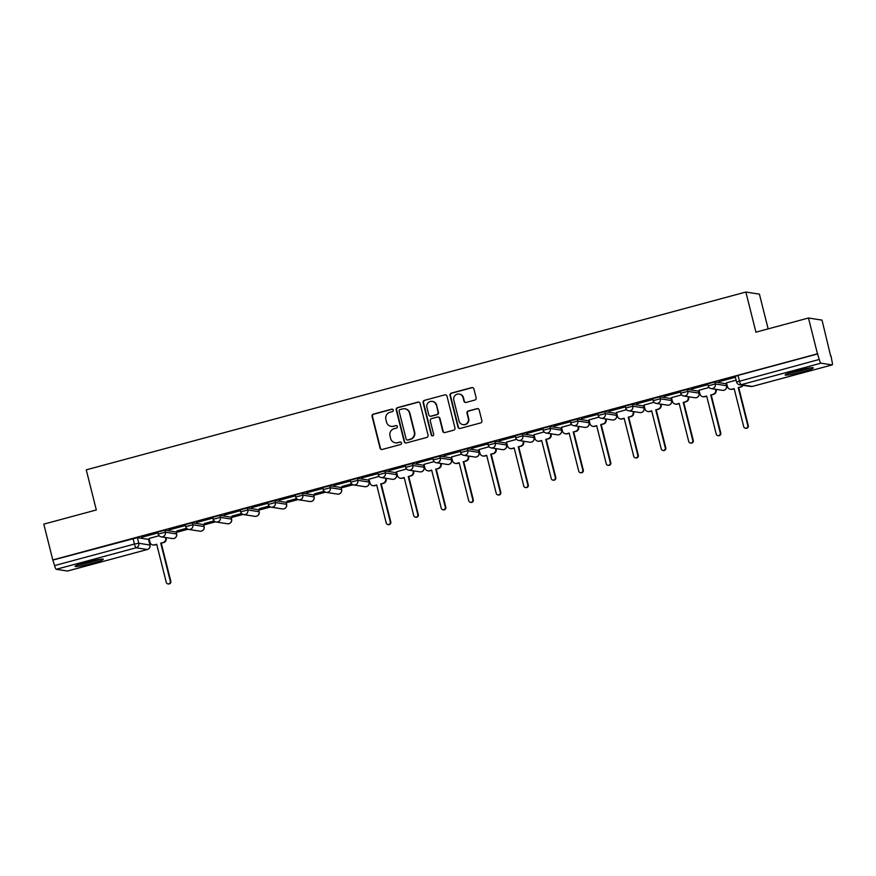 <?xml version="1.0" encoding="UTF-8"?>
<svg xmlns="http://www.w3.org/2000/svg" width="876" height="876" viewBox="0 0 876 876"><rect width="100%" height="100%" fill="white"/><g stroke="black" fill="none" stroke-linecap="round" stroke-linejoin="round"><path stroke-width="1.31" d="M393.258 410.088A1.281 1.248 -81.2 0 0 391.736 409.169L373.362 414.129A1.829 1.785 -81.2 0 0 372.07 416.363L380.053 448.151A1.829 1.785 -81.2 0 0 382.232 449.454L400.617 444.504A1.281 1.248 -81.2 0 0 400.496 441.997A1.281 1.248 -81.2 0 0 399.993 442.03L397.616 442.665A5.847 5.716 -81.2 0 1 390.652 438.504L389.995 435.854A5.847 5.716 -81.2 0 1 394.112 428.714L396.489 428.068A1.281 1.248 -81.2 0 0 396.368 425.572A1.281 1.248 -81.2 0 0 395.864 425.605L393.488 426.24A5.847 5.716 -81.2 0 1 386.535 422.079L385.867 419.429A5.847 5.716 -81.2 0 1 389.984 412.289L392.36 411.643A1.281 1.248 -81.2 0 0 393.258 410.088M392.437 409.191A1.281 1.248 -81.2 0 0 392.13 409.234L373.756 414.195A1.829 1.785 -81.2 0 0 372.464 416.418L380.447 448.216A1.829 1.785 -81.2 0 0 381.706 449.519M400.693 442.041A1.281 1.248 -81.2 0 0 400.387 442.084L397.616 442.665M396.565 425.616A1.281 1.248 -81.2 0 0 396.259 425.659L393.488 426.24M86.122 562.326A14.52 1.237 165.9 0 0 75.117 566.334A14.52 1.237 165.9 0 0 92.276 563.279A14.52 1.237 165.9 0 0 103.291 559.26A14.52 1.237 165.9 0 0 86.122 562.326M796.142 370.931A14.52 1.237 165.9 0 0 785.137 374.95A14.52 1.237 165.9 0 0 802.307 371.884A14.52 1.237 165.9 0 0 813.311 367.865A14.52 1.237 165.9 0 0 796.142 370.931M474.847 400.069A1.829 1.785 -81.2 0 0 476.139 397.835L473.894 388.911A1.829 1.785 -81.2 0 0 471.715 387.619L451.304 393.116A1.829 1.785 -81.2 0 0 450.012 395.35L458.006 427.149A1.829 1.785 -81.2 0 0 460.174 428.441L480.595 422.944A1.829 1.785 -81.2 0 0 481.877 420.71L479.172 409.935A1.829 1.785 -81.2 0 0 477.004 408.632L468.266 410.986A1.829 1.785 -81.2 0 0 466.974 413.22L468.321 418.564A4.895 4.774 -81.2 0 1 462.944 424.641A4.895 4.774 -81.2 0 1 459.057 421.06L453.801 400.124A4.895 4.774 -81.2 0 1 459.177 394.047A4.895 4.774 -81.2 0 1 463.065 397.638L463.941 401.12A1.829 1.785 -81.2 0 0 466.109 402.423L474.847 400.069M52.79 559.939L43.8 524.133L96.327 509.963L86.253 469.843L745.859 292.036L755.933 332.168L808.471 318.01L817.461 353.816L52.79 559.939L54.586 565.578L134.444 544.051L138.758 543.23L149.971 545.08M420.086 403.42A1.829 1.785 -81.2 0 0 417.907 402.117L397.496 407.625A1.829 1.785 -81.2 0 0 396.204 409.858L404.197 441.646A1.829 1.785 -81.2 0 0 406.365 442.949L426.787 437.442A1.829 1.785 -81.2 0 0 428.068 435.208L420.086 403.42M424.4 400.365L444.811 394.868A1.829 1.785 -81.2 0 1 446.99 396.171L454.972 427.959A1.829 1.785 -81.2 0 1 453.691 430.193L444.953 432.547A1.829 1.785 -81.2 0 1 442.774 431.244L439.533 418.356A1.829 1.785 -81.2 0 0 437.365 417.053L431.572 418.618A1.829 1.785 -81.2 0 0 430.28 420.852L433.653 434.277A1.281 1.248 -81.2 0 1 432.251 435.865A1.281 1.248 -81.2 0 1 431.233 434.923L423.108 402.599A1.829 1.785 -81.2 0 1 424.4 400.365L444.811 394.868M808.471 318.01L822.017 320.112L830.656 356.017M148.734 539.835L149.325 539.671M176.229 532.422L188.022 529.235M203.725 525.009L215.518 521.822M231.22 517.596L243.024 514.42M258.727 510.182L270.52 507.007M286.222 502.769L298.015 499.594M313.717 495.356L325.511 492.181M341.213 487.943L353.017 484.767M368.719 480.53L369.322 480.366M396.215 473.117L396.817 472.963M423.71 465.704L424.312 465.55M451.206 458.29L451.808 458.137M478.712 450.888L479.314 450.724M506.208 443.475L506.81 443.311M533.703 436.062L534.305 435.898M561.209 428.649L561.801 428.484M588.705 421.236L589.307 421.071M616.2 413.822L616.803 413.658M643.696 406.409L644.298 406.245M671.202 398.996L671.804 398.832M698.698 391.583L699.3 391.419M726.193 384.17L726.795 384.006M768.142 328.872L759.415 294.139L745.859 292.036M817.461 353.816L819.257 359.456A3.723 0.734 74.9 0 0 820.954 363.179L832.134 364.909A3.723 0.734 74.9 0 0 832.2 364.909A3.723 0.734 74.9 0 0 832.025 361.438L831.017 355.919M53.195 559.994L137.357 537.645L148.537 539.375L149.938 544.96A3.723 3.635 -81.2 0 1 147.321 549.504L136.141 547.774L56.283 569.301A3.723 0.734 -105.1 0 1 54.586 565.578M67.594 570.999A3.723 0.734 -105.1 0 1 67.529 571.032A3.723 0.734 -105.1 0 1 67.463 571.032L56.283 569.301M141.584 537.327L157.45 533.057L141.529 537.097M169.079 529.914L184.946 525.644L169.024 529.684M186.61 528.294L176.93 530.911M196.585 522.501L212.441 518.231L196.52 522.271M214.105 520.881L204.426 523.498M224.081 515.088L239.947 510.817L224.015 514.858M241.601 513.467L231.921 516.084M251.576 507.675L267.443 503.404L251.521 507.445M269.096 506.054L259.416 508.671M279.072 500.262L294.938 495.991L279.017 500.032M296.603 498.652L286.923 501.258M306.578 492.86L322.445 488.578L306.512 492.619M324.098 491.239L314.418 493.845M334.074 485.446L349.94 481.165L334.019 485.205M351.594 483.826L341.914 486.432M361.569 478.033L377.436 473.752L361.514 477.792M379.1 476.413L369.015 479.183M389.064 470.62L404.931 466.339L389.01 470.379M406.595 468.999L396.521 471.77M416.571 463.207L432.437 458.925L416.505 462.966M434.091 461.586L424.017 464.357M444.066 455.794L459.933 451.512L444.012 455.553M461.586 454.173L451.512 456.944M471.562 448.381L487.428 444.099L471.507 448.14M489.093 446.76L479.008 449.53M499.068 440.967L514.924 436.686L499.002 440.727M516.588 439.347L506.514 442.117M526.564 433.554L542.43 429.284L526.498 433.324M544.084 431.934L534.01 434.715M554.059 426.141L569.926 421.871L554.004 425.911M571.579 424.521L561.505 427.302M581.554 418.728L597.421 414.457L581.5 418.498M599.085 417.107L589.011 419.889M609.061 411.315L624.917 407.044L608.995 411.085M626.581 409.694L616.507 412.476M636.556 403.902L652.423 399.631L636.502 403.672M654.076 402.281L644.002 405.062M664.052 396.489L679.918 392.218L663.997 396.259M681.572 394.879L671.498 397.649M691.547 389.086L707.414 384.805L691.492 388.845M709.078 387.466L699.004 390.236M719.054 381.673L734.92 377.392L718.988 381.432M736.125 380.173L726.5 382.823M708.268 385.867L707.688 383.841L714.827 381.991L726.007 383.721L726.587 385.747L726.007 383.721M680.772 393.28L680.192 391.254L687.321 389.404L698.511 391.134L699.092 393.16L698.511 391.134M653.277 400.693L652.686 398.668L659.825 396.806L671.005 398.547L671.596 400.562L671.005 398.547M625.771 408.106L625.19 406.081L632.33 404.219L643.51 405.96L644.09 407.975L643.51 405.96M598.275 415.52L597.695 413.494L604.834 411.632L616.014 413.373L616.595 415.388L616.014 413.373M570.78 422.933L570.188 420.907L577.328 419.046L588.519 420.787L589.099 422.801L588.519 420.787M543.273 430.346L542.693 428.32L549.832 426.459L561.012 428.189L561.604 430.215L561.012 428.189M515.778 437.748L515.197 435.733L522.337 433.872L533.517 435.602L534.097 437.628L533.517 435.602M488.282 445.161L487.702 443.147L494.83 441.285L506.021 443.015L506.602 445.041L506.021 443.015M460.787 452.574L460.196 450.56L467.335 448.698L478.515 450.428L479.106 452.454L478.515 450.428M433.281 459.988L432.7 457.973L439.84 456.111L451.02 457.841L451.611 459.867L451.02 457.841M405.785 467.401L405.205 465.375L412.344 463.524L423.524 465.255L424.104 467.28L423.524 465.255M378.29 474.814L377.709 472.788L384.838 470.938L396.029 472.668L396.609 474.693L396.029 472.668M350.794 482.227L350.203 480.201L357.342 478.351L368.522 480.081L369.114 482.107L368.522 480.081M323.288 489.64L322.707 487.614L329.847 485.764L341.027 487.494L341.607 489.52L341.027 487.494M295.792 497.053L295.212 495.028L302.351 493.177L313.531 494.907L314.112 496.933L313.531 494.907M268.297 504.466L267.706 502.441L274.845 500.579L286.036 502.32L286.616 504.335L286.036 502.32M240.801 511.88L240.21 509.854L247.35 507.992L258.529 509.733L259.121 511.748L258.529 509.733M213.295 519.293L212.715 517.267L219.854 515.406L231.034 517.147L231.614 519.161L231.034 517.147M185.8 526.706L185.219 524.68L192.359 522.819L203.539 524.56L204.119 526.575L203.539 524.56M158.304 534.108L157.713 532.093L164.852 530.232L176.043 531.962L176.624 533.988L176.043 531.962M159.103 535.707L149.029 538.488M176.985 531.141L186.807 528.491M204.48 523.728L214.302 521.078M231.987 516.314L241.798 513.664M259.482 508.901L269.304 506.262M286.978 501.488L296.8 498.849M314.473 494.075L324.295 491.436M341.979 486.662L351.802 484.023M817.856 353.882L738.008 375.399L735.183 376.428L736.585 382.013L819.257 359.456M391.167 426.371L391.572 426.426A5.847 5.716 -81.2 0 0 393.882 426.305M395.295 442.796L395.689 442.862A5.847 5.716 -81.2 0 0 398.011 442.73M418.827 402.117A1.829 1.785 -81.2 0 0 418.301 402.183L397.89 407.679A1.829 1.785 -81.2 0 0 396.598 409.913L404.592 441.712A1.829 1.785 -81.2 0 0 405.84 443.004M400.014 409.585A1.281 1.248 -81.2 0 0 399.117 411.151L406.125 439.051A1.281 1.248 -81.2 0 0 407.647 439.96L410.154 439.281A5.847 5.716 -81.2 0 0 414.271 432.142L409.486 413.067A5.847 5.716 -81.2 0 0 402.522 408.906L400.014 409.585M407.143 439.993L407.537 440.048A1.281 1.248 -81.2 0 0 408.041 440.026L407.647 439.96M404.843 408.774L405.238 408.84A5.847 5.716 -81.2 0 1 409.88 413.133L414.666 432.207A5.847 5.716 -81.2 0 1 410.548 439.347L408.041 440.026M438.088 417.009L438.482 417.075A1.829 1.785 -81.2 0 1 439.938 418.41L443.168 431.31A1.829 1.785 -81.2 0 0 444.428 432.613M424.794 400.431A1.829 1.785 -81.2 0 0 423.502 402.664L431.627 434.989A1.281 1.248 -81.2 0 0 432.448 435.876M436.182 404.975A4.895 4.774 -81.2 0 0 432.295 401.394A4.895 4.774 -81.2 0 0 426.919 407.471L428.769 414.841A1.829 1.785 -81.2 0 0 430.948 416.144L436.741 414.578A1.829 1.785 -81.2 0 0 438.033 412.344L436.576 405.04A4.895 4.774 -81.2 0 0 432.689 401.449L432.295 401.394M430.225 416.188L430.62 416.242A1.829 1.785 -81.2 0 0 431.342 416.209L430.948 416.144M436.576 405.04L438.427 412.41A1.829 1.785 -81.2 0 1 437.135 414.644L431.342 416.209M459.177 394.047L459.571 394.112A4.895 4.774 -81.2 0 1 463.459 397.693L464.335 401.186A1.829 1.785 -81.2 0 0 465.583 402.478M462.944 424.641L463.338 424.707A4.895 4.774 -81.2 0 0 468.715 418.629L468.321 418.564M477.924 408.632A1.829 1.785 -81.2 0 0 477.398 408.698L468.66 411.052A1.829 1.785 -81.2 0 0 467.368 413.286L468.715 418.629M472.635 387.619A1.829 1.785 -81.2 0 0 472.12 387.674L451.698 393.182A1.829 1.785 -81.2 0 0 450.417 395.415L458.4 427.203A1.829 1.785 -81.2 0 0 459.648 428.506M166.046 537.59L166.177 538.072A3.723 3.635 98.8 0 1 163.549 542.627L160.746 543.164L163.035 542.54A3.723 3.635 -81.2 0 0 165.663 537.995L165.542 537.503M149.019 538.433L149.971 542.222A3.723 3.635 -81.2 0 0 154.406 544.872L156.694 544.259L166.254 582.31A2.146 2.091 -81.2 0 0 167.951 583.887A2.146 2.091 -81.2 0 0 170.305 581.215L160.746 543.164M161.261 543.24L170.82 581.303A2.146 2.091 98.8 0 1 168.466 583.963L167.951 583.887M156.749 544.456L154.91 544.949A3.723 3.635 98.8 0 1 153.442 545.036L152.928 544.949M77.789 564.889A14.432 1.226 165.9 0 0 100.236 559.249M98.988 559.435A12.571 1.073 -14.1 0 1 78.982 564.472M787.82 373.505A14.432 1.226 165.9 0 0 810.256 367.865M809.019 368.051A12.571 1.073 -14.1 0 1 789.002 373.077M386.042 478.285L386.163 478.778A3.723 3.635 98.8 0 1 383.535 483.322L381.246 483.946L383.02 483.245A3.723 3.635 -81.2 0 0 385.648 478.69L385.528 478.208M369.004 479.128L369.957 482.928A3.723 3.635 -81.2 0 0 374.391 485.578L376.68 484.954L386.239 523.016A2.146 2.091 -81.2 0 0 387.937 524.582A2.146 2.091 -81.2 0 0 390.291 521.921L380.731 483.859M381.246 483.946L390.805 521.997A2.146 2.091 98.8 0 1 388.451 524.658L387.937 524.582M376.735 485.162L374.906 485.654A3.723 3.635 98.8 0 1 373.428 485.731L372.913 485.654M413.538 470.872L413.658 471.365A3.723 3.635 98.8 0 1 411.041 475.909L408.742 476.533L410.526 475.832A3.723 3.635 -81.2 0 0 413.144 471.288L413.023 470.795M396.5 471.715L397.452 475.515A3.723 3.635 -81.2 0 0 401.887 478.165L404.175 477.54L413.735 515.603A2.146 2.091 -81.2 0 0 415.432 517.168A2.146 2.091 -81.2 0 0 417.797 514.508L408.227 476.445M408.742 476.533L418.301 514.584A2.146 2.091 98.8 0 1 415.947 517.256L415.432 517.168M404.23 477.748L402.402 478.241A3.723 3.635 98.8 0 1 400.923 478.318L400.409 478.241M441.033 463.459L441.154 463.951A3.723 3.635 98.8 0 1 438.537 468.496L436.248 469.12L438.022 468.419A3.723 3.635 -81.2 0 0 440.639 463.875L440.519 463.382M424.006 464.302L424.959 468.102A3.723 3.635 -81.2 0 0 429.382 470.751L431.671 470.127L441.241 508.19A2.146 2.091 -81.2 0 0 442.938 509.755A2.146 2.091 -81.2 0 0 445.293 507.095L435.733 469.032M436.248 469.12L445.807 507.171A2.146 2.091 98.8 0 1 443.453 509.843L442.938 509.755M431.726 470.335L429.897 470.828A3.723 3.635 98.8 0 1 428.419 470.905L427.915 470.828M468.529 456.046L468.66 456.538A3.723 3.635 98.8 0 1 466.032 461.083L463.743 461.707L465.517 461.006A3.723 3.635 -81.2 0 0 468.145 456.462L468.025 455.969M451.501 456.889L452.454 460.688A3.723 3.635 -81.2 0 0 456.878 463.338L459.177 462.714L468.737 500.776A2.146 2.091 -81.2 0 0 470.434 502.342A2.146 2.091 -81.2 0 0 472.788 499.681L463.229 461.63M463.743 461.707L473.303 499.758A2.146 2.091 98.8 0 1 470.949 502.43L470.434 502.342M459.221 462.922L457.392 463.415A3.723 3.635 98.8 0 1 455.925 463.492L455.41 463.415M496.035 448.643L496.155 449.125A3.723 3.635 98.8 0 1 493.527 453.669L490.724 454.217L493.024 453.593A3.723 3.635 -81.2 0 0 495.641 449.049L495.52 448.556M478.997 449.476L479.949 453.275A3.723 3.635 -81.2 0 0 484.384 455.925L486.673 455.301L496.232 493.363A2.146 2.091 -81.2 0 0 497.929 494.929A2.146 2.091 -81.2 0 0 500.284 492.268L490.724 454.217M491.239 454.294L500.798 492.356A2.146 2.091 98.8 0 1 498.444 495.017L497.929 494.929M486.727 455.509L484.899 456.002A3.723 3.635 98.8 0 1 483.421 456.089L482.906 456.002M523.53 441.23L523.651 441.712A3.723 3.635 98.8 0 1 521.034 446.267L518.231 446.804L520.519 446.18A3.723 3.635 -81.2 0 0 523.136 441.635L523.016 441.143M506.492 442.062L507.456 445.862A3.723 3.635 -81.2 0 0 511.88 448.512L514.168 447.888L523.728 485.95A2.146 2.091 -81.2 0 0 525.436 487.527A2.146 2.091 -81.2 0 0 527.79 484.855L518.231 446.804M518.734 446.88L528.294 484.943A2.146 2.091 98.8 0 1 525.939 487.603L525.436 487.527M514.223 448.096L512.394 448.589A3.723 3.635 98.8 0 1 510.916 448.676L510.401 448.589M551.026 433.817L551.146 434.299A3.723 3.635 98.8 0 1 548.529 438.854L545.726 439.391L548.015 438.766A3.723 3.635 -81.2 0 0 550.632 434.222L550.511 433.73M533.999 434.66L534.951 438.449A3.723 3.635 -81.2 0 0 539.375 441.099L541.675 440.486L551.234 478.537A2.146 2.091 -81.2 0 0 552.931 480.114A2.146 2.091 -81.2 0 0 555.285 477.442L545.726 439.391M546.241 439.467L555.8 477.53A2.146 2.091 98.8 0 1 553.446 480.19L552.931 480.114M541.718 440.683L539.89 441.175A3.723 3.635 98.8 0 1 538.422 441.263L537.908 441.175M578.532 426.404L578.653 426.886A3.723 3.635 98.8 0 1 576.025 431.441L573.222 431.977L575.51 431.353A3.723 3.635 -81.2 0 0 578.138 426.809L578.018 426.327M561.494 427.247L562.447 431.036A3.723 3.635 -81.2 0 0 566.882 433.686L569.17 433.072L578.729 471.124A2.146 2.091 -81.2 0 0 580.427 472.701A2.146 2.091 -81.2 0 0 582.781 470.04L573.222 431.977M573.736 432.054L583.296 470.116A2.146 2.091 98.8 0 1 580.941 472.777L580.427 472.701M569.225 433.27L567.385 433.762A3.723 3.635 98.8 0 1 565.918 433.85L565.403 433.762M606.028 418.991L606.148 419.473A3.723 3.635 98.8 0 1 603.531 424.028L600.717 424.564L603.017 423.94A3.723 3.635 -81.2 0 0 605.634 419.396L605.513 418.914M588.99 419.834L589.942 423.623A3.723 3.635 -81.2 0 0 594.377 426.273L596.665 425.659L606.225 463.711A2.146 2.091 -81.2 0 0 607.922 465.287A2.146 2.091 -81.2 0 0 610.276 462.627L600.717 424.564M601.232 424.641L610.791 462.703A2.146 2.091 98.8 0 1 608.437 465.364L607.922 465.287M596.72 425.856L594.892 426.349A3.723 3.635 98.8 0 1 593.413 426.437L592.899 426.36M633.523 411.578L633.644 412.059A3.723 3.635 98.8 0 1 631.027 416.615L628.223 417.151L630.512 416.538A3.723 3.635 -81.2 0 0 633.129 411.983L633.009 411.501M616.496 412.421L617.449 416.209A3.723 3.635 -81.2 0 0 621.872 418.859L624.161 418.246L633.72 456.297A2.146 2.091 -81.2 0 0 635.428 457.874A2.146 2.091 -81.2 0 0 637.783 455.213L628.223 417.151M628.738 417.228L638.297 455.29A2.146 2.091 98.8 0 1 635.932 457.951L635.428 457.874M624.216 418.443L622.387 418.936A3.723 3.635 98.8 0 1 620.909 419.024L620.394 418.947M661.019 404.165L661.139 404.646A3.723 3.635 98.8 0 1 658.522 409.201L656.233 409.815L658.007 409.125A3.723 3.635 -81.2 0 0 660.635 404.57L660.504 404.088M643.991 405.008L644.944 408.796A3.723 3.635 -81.2 0 0 649.368 411.446L651.667 410.833L661.227 448.895A2.146 2.091 -81.2 0 0 662.924 450.461A2.146 2.091 -81.2 0 0 665.278 447.8L655.719 409.738M656.233 409.815L665.793 447.877A2.146 2.091 98.8 0 1 663.439 450.538L662.924 450.461M651.711 411.03L649.882 411.534A3.723 3.635 98.8 0 1 648.415 411.61L647.901 411.534M688.525 396.751L688.645 397.244A3.723 3.635 98.8 0 1 686.017 401.788L683.729 402.402L685.503 401.712A3.723 3.635 -81.2 0 0 688.131 397.156L688.01 396.675M671.487 397.595L672.439 401.383A3.723 3.635 -81.2 0 0 676.874 404.033L679.163 403.42L688.722 441.482A2.146 2.091 -81.2 0 0 690.419 443.048A2.146 2.091 -81.2 0 0 692.774 440.387L683.214 402.325M683.729 402.402L693.288 440.464A2.146 2.091 98.8 0 1 690.934 443.125L690.419 443.048M679.218 403.628L677.389 404.121A3.723 3.635 98.8 0 1 675.911 404.197L675.396 404.121M716.02 389.338L716.141 389.831A3.723 3.635 98.8 0 1 713.524 394.375L711.224 394.988L713.009 394.299A3.723 3.635 -81.2 0 0 715.626 389.743L715.506 389.262M698.982 390.181L699.935 393.981A3.723 3.635 -81.2 0 0 704.37 396.62L706.658 396.007L716.218 434.069A2.146 2.091 -81.2 0 0 717.915 435.635A2.146 2.091 -81.2 0 0 720.269 432.974L710.71 394.912M711.224 394.988L720.784 433.051A2.146 2.091 98.8 0 1 718.429 435.711L717.915 435.635M706.713 396.215L704.884 396.708A3.723 3.635 98.8 0 1 703.406 396.784L702.891 396.708M743.187 385.33A3.723 3.635 98.8 0 1 741.019 386.962L738.731 387.586L740.505 386.885A3.723 3.635 -81.2 0 0 742.673 385.254M726.489 382.768L727.441 386.568A3.723 3.635 -81.2 0 0 731.865 389.207L734.154 388.594L743.713 426.656A2.146 2.091 -81.2 0 0 745.421 428.222A2.146 2.091 -81.2 0 0 747.775 425.561L738.216 387.499M738.731 387.586L748.29 425.637A2.146 2.091 98.8 0 1 745.936 428.298L745.421 428.222M734.208 388.802L732.38 389.294A3.723 3.635 98.8 0 1 730.902 389.371L730.398 389.294M820.954 363.179L741.096 384.706L752.287 386.436L832.134 364.909M137.357 537.645L138.758 543.23A3.723 3.635 -81.2 0 1 136.141 547.774A3.723 0.734 -105.1 0 1 134.444 544.051L133.042 538.477M67.463 571.032L147.321 549.504A3.723 0.734 74.9 0 0 147.387 549.504A3.723 0.734 74.9 0 0 147.442 549.471M714.827 381.991L715.32 383.962L726.5 385.703A3.723 3.635 98.8 0 1 723.883 390.247A3.723 3.635 -81.2 0 1 722.404 390.335A3.723 3.723 0 0 0 726.587 385.747M687.321 389.404L687.824 391.375L699.004 393.116A3.723 3.635 98.8 0 1 696.387 397.66A3.723 3.635 -81.2 0 1 694.909 397.737A3.723 3.723 0 0 0 699.092 393.16M659.825 396.806L660.318 398.788L671.509 400.529A3.723 3.635 98.8 0 1 668.881 405.073A3.723 3.635 -81.2 0 1 667.413 405.15A3.723 3.723 0 0 0 671.596 400.562M632.33 404.219L632.822 406.201L644.002 407.931A3.723 3.635 98.8 0 1 641.385 412.486A3.723 3.635 -81.2 0 1 639.907 412.563A3.723 3.723 0 0 0 644.09 407.975M604.834 411.632L605.327 413.614L616.507 415.344A3.723 3.635 98.8 0 1 613.89 419.9A3.723 3.635 -81.2 0 1 612.412 419.976A3.723 3.723 0 0 0 616.595 415.388M577.328 419.046L577.832 421.027L589.011 422.758A3.723 3.635 98.8 0 1 586.394 427.313A3.723 3.635 -81.2 0 1 584.916 427.389A3.723 3.723 0 0 0 589.099 422.801M549.832 426.459L550.325 428.441L561.516 430.171A3.723 3.635 98.8 0 1 558.888 434.726A3.723 3.635 -81.2 0 1 557.421 434.803A3.723 3.723 0 0 0 561.604 430.215M522.337 433.872L522.83 435.854L534.01 437.584A3.723 3.635 98.8 0 1 531.393 442.139A3.723 3.635 -81.2 0 1 529.914 442.216A3.723 3.723 0 0 0 534.097 437.628M494.83 441.285L495.334 443.267L506.514 444.997A3.723 3.635 98.8 0 1 503.897 449.552A3.723 3.635 -81.2 0 1 502.419 449.629A3.723 3.723 0 0 0 506.602 445.041M467.335 448.698L467.839 450.68L479.019 452.41A3.723 3.635 98.8 0 1 476.391 456.954A3.723 3.635 -81.2 0 1 474.923 457.042A3.723 3.723 0 0 0 479.106 452.454M439.84 456.111L440.332 458.093L451.523 459.823A3.723 3.635 98.8 0 1 448.895 464.368A3.723 3.635 -81.2 0 1 447.428 464.455A3.723 3.723 0 0 0 451.611 459.867M412.344 463.524L412.837 465.506L424.017 467.236A3.723 3.635 98.8 0 1 421.4 471.781A3.723 3.635 -81.2 0 1 419.922 471.868A3.723 3.723 0 0 0 424.104 467.28M384.838 470.938L385.341 472.92L396.521 474.65A3.723 3.635 98.8 0 1 393.904 479.194A3.723 3.635 -81.2 0 1 392.426 479.281A3.723 3.723 0 0 0 396.609 474.693M357.342 478.351L357.846 480.322L369.026 482.063A3.723 3.635 98.8 0 1 366.398 486.607A3.723 3.635 -81.2 0 1 364.931 486.695A3.723 3.723 0 0 0 369.114 482.107M329.847 485.764L330.34 487.735L341.53 489.476A3.723 3.635 98.8 0 1 338.902 494.02A3.723 3.635 -81.2 0 1 337.424 494.108A3.723 3.723 0 0 0 341.607 489.52M302.351 493.177L302.844 495.148L314.024 496.889A3.723 3.635 98.8 0 1 311.407 501.433A3.723 3.635 -81.2 0 1 309.929 501.51A3.723 3.723 0 0 0 314.112 496.933M274.845 500.579L275.349 502.561L286.529 504.302A3.723 3.635 98.8 0 1 283.912 508.846A3.723 3.635 -81.2 0 1 282.433 508.923A3.723 3.723 0 0 0 286.616 504.335M247.35 507.992L247.842 509.974L259.033 511.704A3.723 3.635 98.8 0 1 256.405 516.26A3.723 3.635 -81.2 0 1 254.938 516.336A3.723 3.723 0 0 0 259.121 511.748M219.854 515.406L220.347 517.387L231.527 519.118A3.723 3.635 98.8 0 1 228.91 523.673A3.723 3.635 -81.2 0 1 227.431 523.749A3.723 3.723 0 0 0 231.614 519.161M192.359 522.819L192.851 524.801L204.031 526.531A3.723 3.635 98.8 0 1 201.414 531.086A3.723 3.635 -81.2 0 1 199.936 531.163A3.723 3.723 0 0 0 204.119 526.575M164.852 530.232L165.356 532.214L176.536 533.944A3.723 3.635 98.8 0 1 173.919 538.499A3.723 3.635 -81.2 0 1 172.441 538.576A3.723 3.723 0 0 0 176.624 533.988M158.217 534.075L165.356 532.214A3.723 3.635 98.8 0 1 161.261 536.846A3.723 3.723 0 0 1 158.217 534.075M185.712 526.662L192.851 524.801A3.723 3.635 98.8 0 1 188.756 529.433A3.723 3.723 0 0 1 185.712 526.662M213.207 519.249L220.347 517.387A3.723 3.635 98.8 0 1 216.252 522.019A3.723 3.723 0 0 1 213.207 519.249M240.714 511.836L247.842 509.974A3.723 3.635 98.8 0 1 243.747 514.606A3.723 3.723 0 0 1 240.714 511.836M268.209 504.423L275.349 502.561A3.723 3.635 98.8 0 1 271.253 507.193A3.723 3.723 0 0 1 268.209 504.423M295.705 497.01L302.844 495.148A3.723 3.635 98.8 0 1 298.749 499.78A3.723 3.723 0 0 1 295.705 497.01M323.2 489.596L330.34 487.735A3.723 3.635 98.8 0 1 326.244 492.367A3.723 3.723 0 0 1 323.2 489.596M350.707 482.183L357.846 480.322A3.723 3.635 98.8 0 1 353.74 484.954A3.723 3.723 0 0 1 350.707 482.183M378.202 474.77L385.341 472.92A3.723 3.635 98.8 0 1 381.246 477.54A3.723 3.723 0 0 1 378.202 474.77M405.697 467.357L412.837 465.506A3.723 3.635 98.8 0 1 408.742 470.127A3.723 3.723 0 0 1 405.697 467.357M433.204 459.944L440.332 458.093A3.723 3.635 98.8 0 1 436.237 462.725A3.723 3.723 0 0 1 433.204 459.944M460.699 452.531L467.839 450.68A3.723 3.635 98.8 0 1 463.743 455.312A3.723 3.723 0 0 1 460.699 452.531M488.195 445.118L495.334 443.267A3.723 3.635 98.8 0 1 491.239 447.899A3.723 3.723 0 0 1 488.195 445.118M515.69 437.715L522.83 435.854A3.723 3.635 98.8 0 1 518.734 440.486A3.723 3.723 0 0 1 515.69 437.715M543.197 430.302L550.325 428.441A3.723 3.635 98.8 0 1 546.23 433.072A3.723 3.723 0 0 1 543.197 430.302M570.692 422.889L577.832 421.027A3.723 3.635 98.8 0 1 573.736 425.659A3.723 3.723 0 0 1 570.692 422.889M598.188 415.476L605.327 413.614A3.723 3.635 98.8 0 1 601.232 418.246A3.723 3.723 0 0 1 598.188 415.476M625.683 408.063L632.822 406.201A3.723 3.635 98.8 0 1 628.727 410.833A3.723 3.723 0 0 1 625.683 408.063M653.189 400.65L660.318 398.788A3.723 3.635 98.8 0 1 656.223 403.42A3.723 3.723 0 0 1 653.189 400.65M680.685 393.236L687.824 391.375A3.723 3.635 98.8 0 1 683.729 396.007A3.723 3.723 0 0 1 680.685 393.236M708.18 385.823L715.32 383.962A3.723 3.635 98.8 0 1 711.224 388.594A3.723 3.723 0 0 1 708.18 385.823M738.008 375.399L739.41 380.983A3.723 0.734 -105.1 0 0 741.096 384.706A3.723 3.635 98.8 0 1 739.629 384.783L750.809 386.513A3.723 3.723 0 0 0 752.353 386.436A3.723 0.734 74.9 0 0 752.407 386.404M736.672 382.056L736.585 382.013A3.723 3.723 0 0 0 739.629 384.783M832.2 364.909L752.353 386.436A3.723 0.734 74.9 0 1 752.287 386.436A3.723 3.635 98.8 0 1 750.809 386.513M172.441 538.576L161.261 536.846M199.936 531.163L188.756 529.433M227.431 523.749L216.252 522.019M254.938 516.336L243.747 514.606M282.433 508.923L271.253 507.193M309.929 501.51L298.749 499.78M337.424 494.108L326.244 492.367M364.931 486.695L353.74 484.954M392.426 479.281L381.246 477.54M419.922 471.868L408.742 470.127M447.428 464.455L436.237 462.725M474.923 457.042L463.743 455.312M502.419 449.629L491.239 447.899M529.914 442.216L518.734 440.486M557.421 434.803L546.23 433.072M584.916 427.389L573.736 425.659M612.412 419.976L601.232 418.246M639.907 412.563L628.727 410.833M667.413 405.15L656.223 403.42M694.909 397.737L683.729 396.007M722.404 390.335L711.224 388.594M148.624 539.419L150.026 545.003A3.723 3.723 0 0 1 147.387 549.504L67.529 571.032"/></g></svg>
